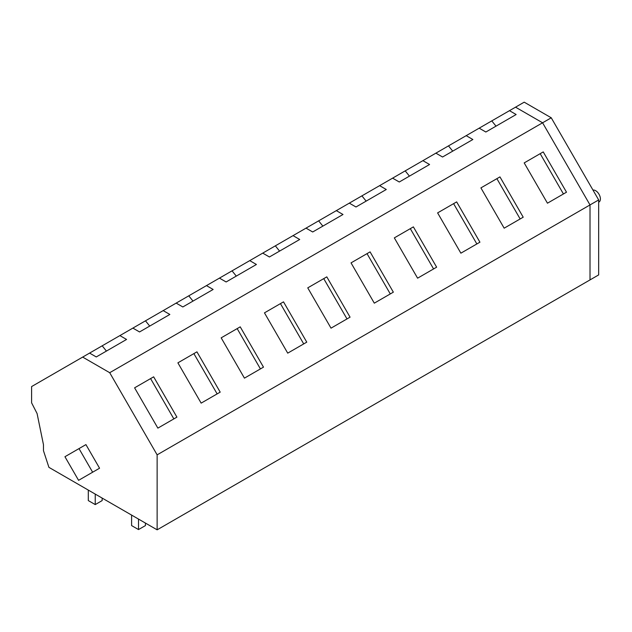 <?xml version="1.0" encoding="UTF-8"?>
<svg xmlns="http://www.w3.org/2000/svg" width="632" height="632" viewBox="0 0 632 632"><rect width="100%" height="100%" fill="white"/><g stroke="black" fill="none" stroke-linecap="round" stroke-linejoin="round"><path stroke-width="0.95" d="M515.538 107.171L542.588 122.79L515.538 107.171L31.6 386.571L31.6 402.837L37.083 413.533L43.466 444.707L43.466 450.703L48.917 467.348L157.131 529.829L598.67 274.912L598.67 199.933L551.246 117.789L524.197 102.171L515.538 107.171M157.131 529.829L157.131 454.85L590.012 204.934L542.588 122.79L551.246 117.789M598.67 199.933L590.012 204.934L590.012 279.905L590.012 204.934L542.588 122.79L109.707 372.706L157.131 454.85M177.892 362.839L201.15 403.129L220.197 392.132L196.939 351.842L177.892 362.839L196.939 351.842M153.647 376.83L176.913 417.128L157.866 428.125L134.6 387.827L153.647 376.83L134.6 387.827M456.659 201.892L479.925 242.182L460.878 253.179L437.613 212.889L456.659 201.892L437.613 212.889M394.329 237.877L417.594 278.175L436.633 267.178L413.375 226.88L394.329 237.877L413.375 226.88M543.236 151.909L566.501 192.199L547.454 203.196L524.189 162.906L543.236 151.909L524.189 162.906M499.952 176.897L523.209 217.195L504.162 228.184L480.905 187.894L499.952 176.897L480.905 187.894M264.46 312.856L287.726 353.146L306.773 342.149L283.507 301.859L264.46 312.856L283.507 301.859M240.223 326.847L263.489 367.145L244.442 378.141L221.176 337.844L240.223 326.847L221.176 337.844M351.037 262.873L374.302 303.163L393.349 292.166L370.083 251.876L351.037 262.873L370.083 251.876M326.799 276.863L350.065 317.161L331.018 328.158L307.752 287.86L326.799 276.863L307.752 287.86M479.174 128.162L485.85 132.017L516.147 114.518L509.479 110.671M435.89 153.157L442.558 157.005L472.862 139.514L466.195 135.667M392.598 178.153L399.274 182L429.57 164.502L422.903 160.654M349.314 203.141L355.982 206.988L386.286 189.497L379.619 185.65M306.03 228.136L312.698 231.983L342.994 214.493L336.327 210.638M262.738 253.124L269.406 256.979L299.71 239.481L293.043 235.633M219.454 278.12L226.122 281.967L256.418 264.476L249.751 260.621M176.162 303.107L182.83 306.962L213.134 289.464L206.467 285.617M132.878 328.103L139.546 331.95L169.85 314.46L163.175 310.604M89.586 353.091L96.261 356.946L126.558 339.447L119.89 335.6M82.666 357.088L109.707 372.706M592.982 190.09A6.731 3.887 60 0 1 597.88 192.626A6.731 3.887 60 0 1 600.4 198.93A6.731 3.887 60 0 1 599.002 202.019L598.67 202.208M496.009 126.147L491.783 120.886M563.436 193.969L540.178 153.671M452.725 151.143L448.491 145.881M520.152 218.956L496.886 178.666M409.433 176.131L405.207 170.869M476.86 243.952L453.602 203.654M366.149 201.126L361.915 195.865M433.576 268.94L410.31 228.65M322.857 226.114L318.631 220.852M390.292 293.935L367.026 253.637M279.573 251.109L275.347 245.848M347 318.923L323.734 278.633M236.289 276.097L232.055 270.844M303.716 343.919L280.45 303.629M192.997 301.093L188.77 295.831M260.423 368.906L237.166 328.616M149.713 326.08L145.479 320.827M217.139 393.902L193.874 353.612M85.928 444.604L64.938 456.723L78.573 480.336L92.635 472.215L79.008 448.602L85.928 444.604L99.564 468.217L92.635 472.215M79.008 448.602L64.938 456.723M85.494 476.338L99.564 468.217M106.421 351.076L102.194 345.815M173.847 418.89L150.59 378.6M95.234 494.09L95.234 504.589L88.306 500.584L88.306 490.092M95.234 504.589L102.163 500.584L102.163 498.087M138.519 519.077L138.519 529.577L131.598 525.579L131.598 515.08M138.519 529.577L145.447 525.579L145.447 523.075"/></g></svg>
